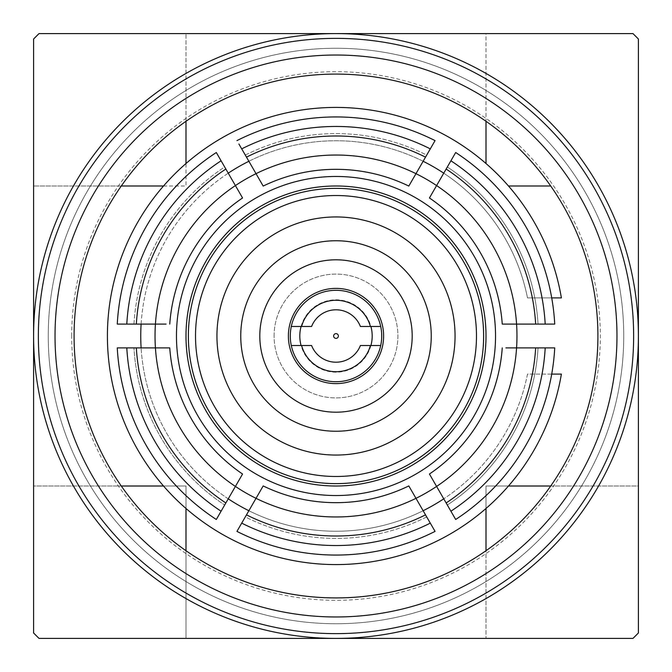 <?xml version="1.0" encoding="UTF-8"?>
<svg xmlns="http://www.w3.org/2000/svg" width="672" height="672" viewBox="0 0 672 672"><rect width="100%" height="100%" fill="white"/><g stroke="black" fill="none" stroke-linecap="round" stroke-linejoin="round"><path stroke-width="0.5" stroke-dasharray="3.36 2.52" d="M242.567 474.029L235.402 486.427A180.961 180.961 0 0 1 155.425 347.903A180.961 180.961 0 0 0 235.402 486.427A180.961 180.961 0 0 1 155.425 347.903L117.264 347.903A219.064 219.064 0 0 0 216.317 519.481A219.064 219.064 0 0 1 117.264 347.903M408.811 485.932L415.976 498.33A180.961 180.961 0 0 1 256.024 498.33A180.961 180.961 0 0 0 415.976 498.33A180.961 180.961 0 0 1 256.024 498.33L263.189 485.932M505.89 347.903L516.575 347.903A180.961 180.961 0 0 1 436.598 486.427A180.961 180.961 0 0 0 516.575 347.903A180.961 180.961 0 0 1 436.598 486.427L453.726 516.104M455.683 152.519A219.064 219.064 0 0 1 554.736 324.097A219.064 219.064 0 0 0 455.683 152.519L436.598 185.573A180.961 180.961 0 0 1 516.575 324.097A180.961 180.961 0 0 0 436.598 185.573L429.433 197.971M238.896 143.993L256.024 173.67A180.961 180.961 0 0 1 415.976 173.67A180.961 180.961 0 0 0 256.024 173.67L263.189 186.068M155.425 324.097L117.264 324.097A219.064 219.064 0 0 1 216.317 152.519L235.402 185.573A180.961 180.961 0 0 0 155.425 324.097A180.961 180.961 0 0 1 235.402 185.573A180.961 180.961 0 0 0 155.425 324.097L166.11 324.097M133.955 324.097A202.39 202.39 0 0 1 224.666 166.975L216.317 152.519L224.666 166.975A202.39 202.39 0 0 0 133.955 324.097M245.288 155.072A202.39 202.39 0 0 1 426.712 155.072L435.061 140.616L426.712 155.072A202.39 202.39 0 0 0 245.288 155.072M408.811 186.068L435.061 140.616A219.064 219.064 0 0 0 236.939 140.616M554.736 324.097L516.575 324.097A180.961 180.961 0 0 0 436.598 185.573M447.334 166.975A202.39 202.39 0 0 1 538.045 324.097A202.39 202.39 0 0 0 447.334 166.975M554.736 347.903A219.064 219.064 0 0 1 455.683 519.481A219.064 219.064 0 0 0 554.736 347.903L516.575 347.903M538.045 347.903A202.39 202.39 0 0 1 447.334 505.025A202.39 202.39 0 0 0 538.045 347.903M426.712 516.928A202.39 202.39 0 0 1 245.288 516.928L236.939 531.384L245.288 516.928A202.39 202.39 0 0 0 426.712 516.928L435.061 531.384L426.712 516.928M256.024 498.33L236.939 531.384A219.064 219.064 0 0 0 435.061 531.384L415.976 498.33M218.274 516.104L224.666 505.025A202.39 202.39 0 0 1 133.955 347.903A202.39 202.39 0 0 0 224.666 505.025L235.402 486.427M256.024 173.67A180.961 180.961 0 0 1 415.976 173.67M117.264 324.097A219.064 219.064 0 0 1 216.317 152.519M486.007 336A150.007 150.007 0 0 1 336 486.007A150.007 150.007 0 0 1 185.993 336A150.007 150.007 0 0 1 336 185.993A150.007 150.007 0 0 1 486.007 336M486.007 163.523L486.007 33.6L632.974 33.6A423.839 423.839 0 0 1 638.4 39.026L638.4 486.007L486.007 486.007L486.007 638.4L185.993 638.4L185.993 486.007L33.6 486.007L33.6 39.026A423.839 423.839 0 0 1 39.026 33.6L486.007 33.6L486.007 121.288M185.993 550.712L185.993 638.4L39.026 638.4A423.839 423.839 0 0 1 33.6 632.974L33.6 486.007L121.288 486.007M550.712 486.007L638.4 486.007L638.4 632.974A423.839 423.839 0 0 1 632.974 638.4L486.007 638.4L486.007 550.712M508.477 486.007L486.007 486.007L486.007 508.477M185.993 508.477L185.993 486.007L163.523 486.007M121.288 185.993L33.6 185.993L185.993 185.993L185.993 163.523M163.523 185.993L185.993 185.993L185.993 33.6L185.993 121.288M550.712 185.993L508.477 185.993M71.694 336A264.306 264.306 0 0 1 336 71.694A264.306 264.306 0 0 1 600.306 336A264.306 264.306 0 0 1 336 600.306A264.306 264.306 0 0 1 71.694 336M551.72 374.094L527.495 374.094A195.25 195.25 0 0 1 140.75 336A195.25 195.25 0 0 1 527.495 297.906L551.72 297.906M141.112 324.097A195.25 195.25 0 0 1 228.245 173.174M248.867 161.272A195.25 195.25 0 0 1 423.133 161.272M443.755 173.174A195.25 195.25 0 0 1 527.495 297.906L561.389 297.906A228.589 228.589 0 0 0 316.882 108.217A228.589 228.589 0 0 0 107.411 336A228.589 228.589 0 0 0 316.882 563.783A228.589 228.589 0 0 0 561.389 374.094L527.495 374.094A195.25 195.25 0 0 1 443.755 498.826M423.133 510.728A195.25 195.25 0 0 1 248.867 510.728M228.245 498.826A195.25 195.25 0 0 1 141.112 347.903M383.62 336A47.62 47.62 0 0 1 336 383.62A47.62 47.62 0 0 1 288.38 336A47.62 47.62 0 0 1 336 288.38A47.62 47.62 0 0 1 383.62 336M455.053 336A119.053 119.053 0 0 1 336 455.053A119.053 119.053 0 0 1 216.947 336A119.053 119.053 0 0 1 336 216.947A119.053 119.053 0 0 1 455.053 336M188.37 336A147.63 147.63 0 0 1 336 188.37A147.63 147.63 0 0 1 483.63 336A147.63 147.63 0 0 1 336 483.63A147.63 147.63 0 0 1 188.37 336M311.598 326.474L291.287 326.474A45.721 45.721 0 0 1 380.713 326.474L360.402 326.474M360.402 345.526L380.713 345.526A45.721 45.721 0 0 1 291.287 345.526L311.598 345.526M301.081 326.474A36.196 36.196 0 0 1 370.919 326.474M381.721 336A45.721 45.721 0 0 0 336 290.279A45.721 45.721 0 0 0 290.279 336A45.721 45.721 0 0 0 336 381.721A45.721 45.721 0 0 0 381.721 336M291.287 326.474A45.721 45.721 0 0 1 380.713 326.474M274.092 336A61.908 61.908 0 0 1 336 274.092A61.908 61.908 0 0 1 397.908 336A61.908 61.908 0 0 1 336 397.908A61.908 61.908 0 0 1 274.092 336A61.908 61.908 0 0 1 336 274.092A61.908 61.908 0 0 1 397.908 336A61.908 61.908 0 0 1 336 397.908A61.908 61.908 0 0 1 274.092 336M370.919 345.526A36.196 36.196 0 0 1 301.081 345.526M380.713 345.526A45.721 45.721 0 0 1 291.287 345.526M33.6 336A302.4 302.4 0 0 1 336 33.6A302.4 302.4 0 0 1 638.4 336A302.4 302.4 0 0 1 336 638.4A302.4 302.4 0 0 1 33.6 336A302.4 302.4 0 0 1 336 33.6A302.4 302.4 0 0 1 638.4 336A302.4 302.4 0 0 1 336 638.4A302.4 302.4 0 0 1 33.6 336A302.4 302.4 0 0 1 336 33.6A302.4 302.4 0 0 1 638.4 336A302.4 302.4 0 0 1 336 638.4A302.4 302.4 0 0 1 33.6 336A302.4 302.4 0 0 1 336 33.6A302.4 302.4 0 0 1 638.4 336A302.4 302.4 0 0 1 336 638.4A302.4 302.4 0 0 1 33.6 336A302.4 302.4 0 0 1 336 33.6A302.4 302.4 0 0 1 638.4 336A302.4 302.4 0 0 1 336 638.4A302.4 302.4 0 0 1 33.6 336A302.4 302.4 0 0 1 336 33.6A302.4 302.4 0 0 1 638.4 336A302.4 302.4 0 0 1 336 638.4A302.4 302.4 0 0 1 33.6 336A302.4 302.4 0 0 1 336 33.6A302.4 302.4 0 0 1 638.4 336A302.4 302.4 0 0 1 336 638.4A302.4 302.4 0 0 1 33.6 336M48.258 336A287.742 287.742 0 0 1 336 48.258A287.742 287.742 0 0 1 623.742 336A287.742 287.742 0 0 1 336 623.742A287.742 287.742 0 0 1 48.258 336A287.742 287.742 0 0 1 336 48.258A287.742 287.742 0 0 1 623.742 336A287.742 287.742 0 0 1 336 623.742A287.742 287.742 0 0 1 48.258 336A287.742 287.742 0 0 1 336 48.258A287.742 287.742 0 0 1 623.742 336A287.742 287.742 0 0 1 336 623.742A287.742 287.742 0 0 1 48.258 336M597.92 336A261.92 261.92 0 0 1 336 597.92A261.92 261.92 0 0 1 74.08 336A261.92 261.92 0 0 1 336 74.08A261.92 261.92 0 0 1 597.92 336"/><path stroke-width="1.01" d="M169.747 347.903A166.681 166.681 0 0 0 242.567 474.029L235.402 486.427A180.961 180.961 0 0 1 155.425 347.903L169.747 347.903L155.425 347.903A180.961 180.961 0 0 1 235.402 185.573L242.567 197.971L235.402 185.573A180.961 180.961 0 0 1 415.976 173.67L408.811 186.068A166.681 166.681 0 0 0 263.189 186.068L241.71 148.873A209.538 209.538 0 0 1 430.29 148.873L415.976 173.67A180.961 180.961 0 0 1 516.575 324.097L502.253 324.097L516.575 324.097A180.961 180.961 0 0 1 436.598 486.427L429.433 474.029L436.598 486.427A180.961 180.961 0 0 1 256.024 498.33L263.189 485.932A166.681 166.681 0 0 0 408.811 485.932L430.29 523.127A209.538 209.538 0 0 1 241.71 523.127L256.024 498.33A180.961 180.961 0 0 1 235.402 486.427L225.859 502.958A200.012 200.012 0 0 1 136.34 347.903L155.425 347.903A180.961 180.961 0 0 1 155.425 324.097L117.264 324.097A219.064 219.064 0 0 1 216.317 152.519L235.402 185.573A180.961 180.961 0 0 1 256.024 173.67M505.89 347.903L545.202 347.903A209.538 209.538 0 0 1 450.912 511.216L436.598 486.427A180.961 180.961 0 0 1 415.976 498.33M502.253 347.903A166.681 166.681 0 0 1 429.433 474.029M502.253 324.097A166.681 166.681 0 0 0 429.433 197.971L450.912 160.784A209.538 209.538 0 0 1 545.202 324.097L516.575 324.097A180.961 180.961 0 0 1 516.575 347.903M166.11 324.097L155.425 324.097M169.747 324.097A166.681 166.681 0 0 1 242.567 197.971M256.024 498.33A180.961 180.961 0 0 1 235.402 486.427M126.798 324.097A209.538 209.538 0 0 1 221.088 160.784M136.34 324.097A200.012 200.012 0 0 1 225.859 169.042M246.481 157.139A200.012 200.012 0 0 1 425.519 157.139M262.886 185.556L263.189 186.068M241.71 148.873L238.896 143.993M236.939 140.616A219.064 219.064 0 0 1 435.061 140.616L430.29 148.873M446.141 169.042A200.012 200.012 0 0 1 535.66 324.097M450.912 160.784L455.683 152.519A219.064 219.064 0 0 1 554.736 324.097L545.202 324.097M535.66 347.903A200.012 200.012 0 0 1 446.141 502.958M545.202 347.903L554.736 347.903A219.064 219.064 0 0 1 455.683 519.481L450.912 511.216M453.726 516.104L455.683 519.481M425.519 514.861A200.012 200.012 0 0 1 246.481 514.861M409.114 486.444L408.811 485.932M430.29 523.127L435.061 531.384A219.064 219.064 0 0 1 236.939 531.384L241.71 523.127M225.859 502.958L216.317 519.481A219.064 219.064 0 0 1 117.264 347.903L136.34 347.903M221.088 511.216A209.538 209.538 0 0 1 126.798 347.903M216.317 519.481L218.274 516.104M415.976 173.67A180.961 180.961 0 0 1 436.598 185.573M176.467 336A159.533 159.533 0 0 0 336 495.533A159.533 159.533 0 0 0 495.533 336A159.533 159.533 0 0 0 336 176.467A159.533 159.533 0 0 0 176.467 336M486.007 336A150.007 150.007 0 0 1 336 486.007A150.007 150.007 0 0 1 185.993 336A150.007 150.007 0 0 1 336 185.993A150.007 150.007 0 0 1 486.007 336M476.482 336A140.482 140.482 0 0 1 336 476.482A140.482 140.482 0 0 1 195.518 336A140.482 140.482 0 0 1 336 195.518A140.482 140.482 0 0 1 476.482 336M39.026 638.4A423.839 423.839 0 0 1 33.6 632.974L33.6 39.026A423.839 423.839 0 0 1 39.026 33.6L632.974 33.6A423.839 423.839 0 0 1 638.4 39.026L638.4 632.974A423.839 423.839 0 0 1 632.974 638.4L39.026 638.4M550.712 486.007L508.477 486.007M486.007 508.477L486.007 550.712M185.993 550.712L185.993 508.477M163.523 486.007L121.288 486.007M121.288 185.993L163.523 185.993M185.993 163.523L185.993 121.288M486.007 121.288L486.007 163.523M508.477 185.993L550.712 185.993M141.112 347.903A195.25 195.25 0 0 1 141.112 324.097M228.245 173.174A195.25 195.25 0 0 1 248.867 161.272M423.133 161.272A195.25 195.25 0 0 1 443.755 173.174M551.72 297.906L561.389 297.906A228.589 228.589 0 0 0 316.882 108.217A228.589 228.589 0 0 0 107.411 336A228.589 228.589 0 0 0 316.882 563.783A228.589 228.589 0 0 0 561.389 374.094L551.72 374.094M443.755 498.826A195.25 195.25 0 0 1 423.133 510.728M248.867 510.728A195.25 195.25 0 0 1 228.245 498.826M383.62 336A47.62 47.62 0 0 1 336 383.62A47.62 47.62 0 0 1 288.38 336A47.62 47.62 0 0 1 336 288.38A47.62 47.62 0 0 1 383.62 336M455.053 336A119.053 119.053 0 0 1 336 455.053A119.053 119.053 0 0 1 216.947 336A119.053 119.053 0 0 1 336 216.947A119.053 119.053 0 0 1 455.053 336M188.37 336A147.63 147.63 0 0 1 336 188.37A147.63 147.63 0 0 1 483.63 336A147.63 147.63 0 0 1 336 483.63A147.63 147.63 0 0 1 188.37 336M259.804 336A76.196 76.196 0 0 1 336 259.804A76.196 76.196 0 0 1 412.196 336A76.196 76.196 0 0 1 336 412.196A76.196 76.196 0 0 1 259.804 336M240.752 336A95.248 95.248 0 0 1 336 240.752A95.248 95.248 0 0 1 431.248 336A95.248 95.248 0 0 1 336 431.248A95.248 95.248 0 0 1 240.752 336M301.577 326.474A35.717 35.717 0 0 1 370.423 326.474L360.402 326.474A26.191 26.191 0 0 0 311.598 326.474L291.287 326.474A45.721 45.721 0 0 0 290.279 336A45.721 45.721 0 0 1 380.713 326.474A45.721 45.721 0 0 1 381.721 336A45.721 45.721 0 0 0 380.713 326.474A45.721 45.721 0 0 1 336 381.721A45.721 45.721 0 0 1 291.287 345.526L311.598 345.526A26.191 26.191 0 0 0 360.402 345.526L380.713 345.526A45.721 45.721 0 0 0 381.721 336A45.721 45.721 0 0 1 380.713 345.526M370.423 345.526A35.717 35.717 0 0 1 301.577 345.526M380.713 326.474L370.423 326.474M291.287 345.526A45.721 45.721 0 0 1 290.279 336A45.721 45.721 0 0 0 291.287 345.526A45.721 45.721 0 0 1 291.287 326.474M301.081 345.526A36.196 36.196 0 0 1 301.081 326.474M370.919 326.474A36.196 36.196 0 0 1 370.919 345.526M338.377 336A2.377 2.377 0 0 1 336 338.377A2.377 2.377 0 0 1 333.623 336A2.377 2.377 0 0 1 336 333.623A2.377 2.377 0 0 1 338.377 336M633.637 336A297.637 297.637 0 0 0 336 38.363A297.637 297.637 0 0 0 38.363 336A297.637 297.637 0 0 0 336 633.637A297.637 297.637 0 0 0 633.637 336M33.6 336A302.4 302.4 0 0 1 336 33.6A302.4 302.4 0 0 1 638.4 336A302.4 302.4 0 0 1 336 638.4A302.4 302.4 0 0 1 33.6 336M616.972 336A280.972 280.972 0 0 1 336 616.972A280.972 280.972 0 0 1 55.028 336A280.972 280.972 0 0 1 336 55.028A280.972 280.972 0 0 1 616.972 336M597.92 336A261.92 261.92 0 0 1 336 597.92A261.92 261.92 0 0 1 74.08 336A261.92 261.92 0 0 1 336 74.08A261.92 261.92 0 0 1 597.92 336"/></g></svg>
